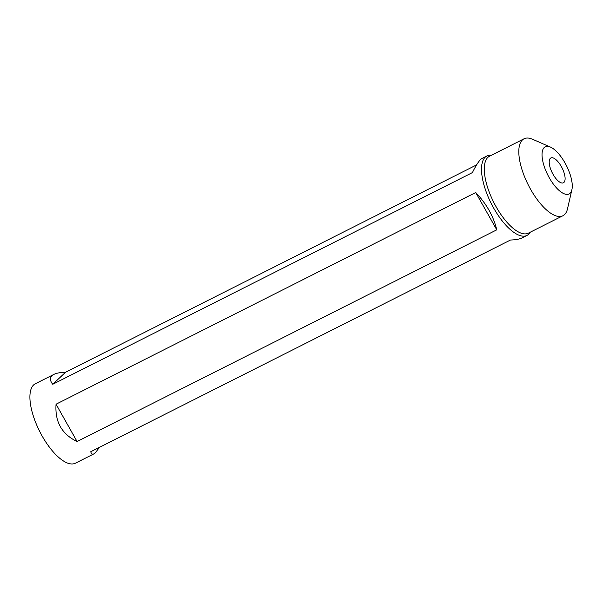 <?xml version="1.0" encoding="UTF-8"?>
<svg xmlns="http://www.w3.org/2000/svg" width="602" height="602" viewBox="0 0 602 602"><rect width="100%" height="100%" fill="white"/><g stroke="black" fill="none" stroke-linecap="round" stroke-linejoin="round"><path stroke-width="0.9" d="M99.458 447.339L95.327 452.817L93.889 453.878L75.4 463.201A44.488 17.571 -116.8 0 1 39.672 431.393A44.488 17.571 -116.8 0 1 35.322 383.76L53.819 374.429C56.453 373.12 60.373 372.382 65.588 372.224L476.566 164.918M544.261 147.482A26.413 10.43 63.2 0 0 551.492 181.405A26.413 10.43 63.2 0 0 571.9 189.645A26.413 10.43 63.2 0 0 566.467 165.67A26.413 10.43 63.2 0 0 550.416 147.054A26.413 10.43 63.2 0 0 544.261 147.482M550.371 158.326A13.906 5.493 -116.8 0 1 550.89 157.957A13.906 5.493 -116.8 0 1 561.689 167.183A13.906 5.493 -116.8 0 1 563.939 182.414A13.906 5.493 -116.8 0 1 563.419 182.782A13.906 5.493 -116.8 0 1 552.621 173.557A13.906 5.493 -116.8 0 1 550.371 158.326M93.889 453.878C92.384 454.615 91.338 453.9 90.751 451.733L510.436 240.032C515.643 239.874 519.571 239.137 522.205 237.828L527.013 235.405A44.488 17.571 63.2 0 0 528.691 234.223A44.488 17.571 63.2 0 0 530.279 232.199M491.458 155.233A44.488 17.571 63.2 0 0 486.935 155.956A44.488 17.571 63.2 0 0 491.292 203.596A44.488 17.571 63.2 0 0 527.013 235.405M475.731 192.52C486.582 203.973 493.595 216.411 496.763 229.836L77.079 441.529C61.833 434.2 54.827 421.761 56.046 404.213L475.731 192.52L496.763 229.836M486.935 155.956L482.134 158.379C479.651 159.726 476.423 164.459 472.427 172.586L52.743 384.287C49.311 379.9 49.673 376.619 53.819 374.429M550.416 147.054L532.477 139.235A43.103 17.022 63.2 0 0 524.056 138.791L489.539 156.204A43.103 17.022 63.2 0 0 493.753 202.347A43.103 17.022 63.2 0 0 528.36 233.162L562.878 215.757A43.103 17.022 63.2 0 0 564.51 214.605A43.103 17.022 63.2 0 0 567.528 208.721L571.9 189.645M524.056 138.791A43.103 17.022 63.2 0 0 522.431 139.935A43.103 17.022 63.2 0 0 529.421 187.154A43.103 17.022 63.2 0 0 562.878 215.757M65.588 372.224L52.743 384.287M56.046 404.213L77.079 441.529"/></g></svg>
